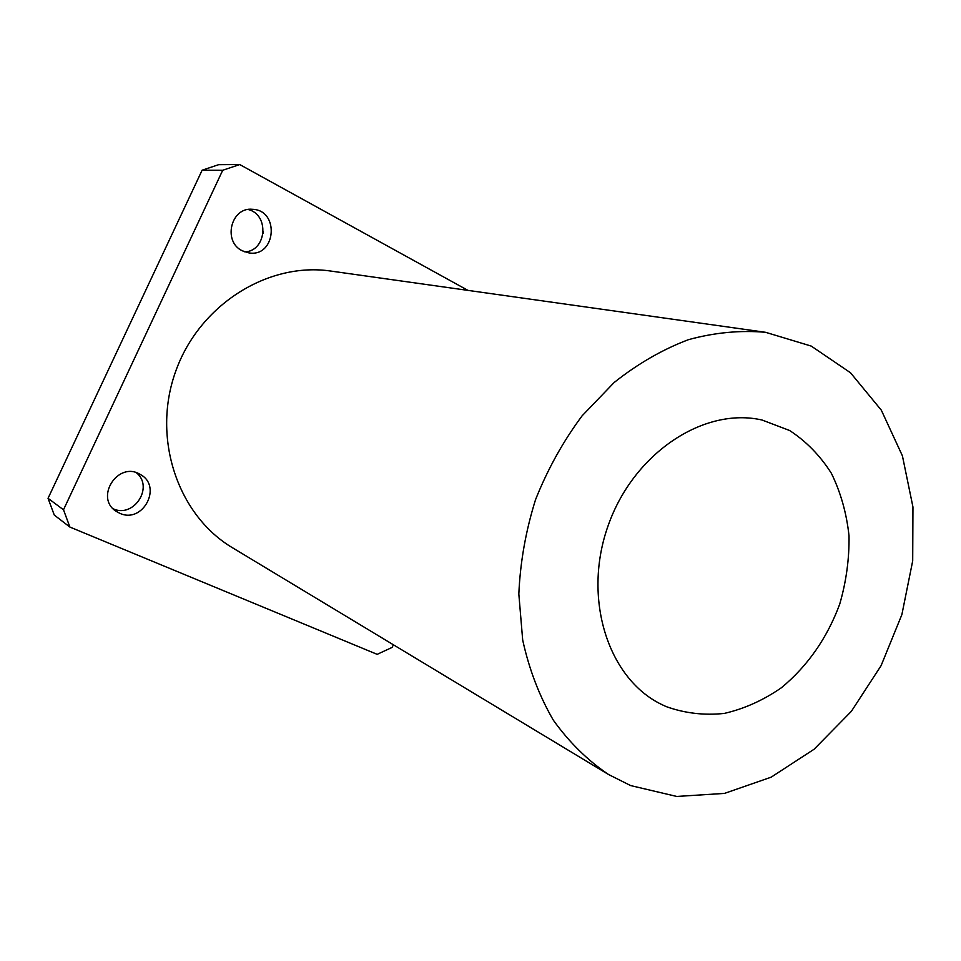 <?xml version="1.0" encoding="UTF-8"?>
<svg xmlns="http://www.w3.org/2000/svg" width="961" height="961" viewBox="0 0 961 961"><rect width="100%" height="100%" fill="white"/><g stroke="black" fill="none" stroke-linecap="round" stroke-linejoin="round"><path stroke-width="1.44" d="M136.438 472.776C154.108 486.903 133.975 518.375 113.254 508.849M119.729 513.258L116.401 511.468C94.058 497.882 118.167 460.511 140.186 474.434C162.926 486.134 142.913 524.25 119.729 513.258M248.202 209.51C269.669 214.687 266.702 251.013 244.827 251.914M263.17 233.163L263.302 231.565M242.352 250.821C222.459 241.679 230.94 206.807 252.479 209.306C279.891 210.135 275.987 257.44 248.995 252.923L242.352 250.821M69.889 527.06L63.498 509.786L48.05 498.315L54.272 515.06L69.889 527.06L377.168 654.345L392.172 647.378L393.361 644.771M48.05 498.315L202.122 170.205L222.712 170.265L239.733 164.547L218.652 164.679L202.122 170.205M239.733 164.547L467.947 290.378M666.057 706.551L661.12 704.221C607.688 678.034 582.246 597.67 608.229 525.415C633.647 452.943 704.077 406.647 762.061 420.029L789.618 430.504C806.279 441.411 820.201 455.682 831.385 473.317C840.707 492.428 846.581 513.234 849.007 535.757C849.368 558.713 846.269 581.525 839.698 604.193C827.121 638.068 807.708 665.913 781.461 687.704C763.418 700.209 744.367 708.774 724.342 713.41C704.197 715.561 684.773 713.278 666.057 706.551M630.632 785.569L608.553 774.518C587.531 760.319 569.116 742.192 553.308 720.137C539.361 696.112 529.151 669.421 522.688 640.05L518.832 594.018C520.213 562.233 525.787 530.76 535.565 499.6C547.626 469.256 563.158 441.327 582.138 415.789L614.163 382.502C637.708 363.787 662.465 349.516 688.448 339.665C714.624 332.53 740.342 330.079 765.617 332.314L811.252 346.092L850.497 372.76L881.333 410.191L902.415 455.85L912.95 507.012L912.698 560.876L901.862 614.668L881.081 665.673L851.374 711.32L814.123 749.22L771.118 777.197L724.486 793.402L676.736 796.453L630.632 785.569M608.553 774.518L232.682 547.878C177.965 515.528 151.562 438.564 175.551 371.727C199.095 304.745 268.131 261.668 330.992 271.086L765.617 332.314M63.498 509.786L222.712 170.265"/></g></svg>
